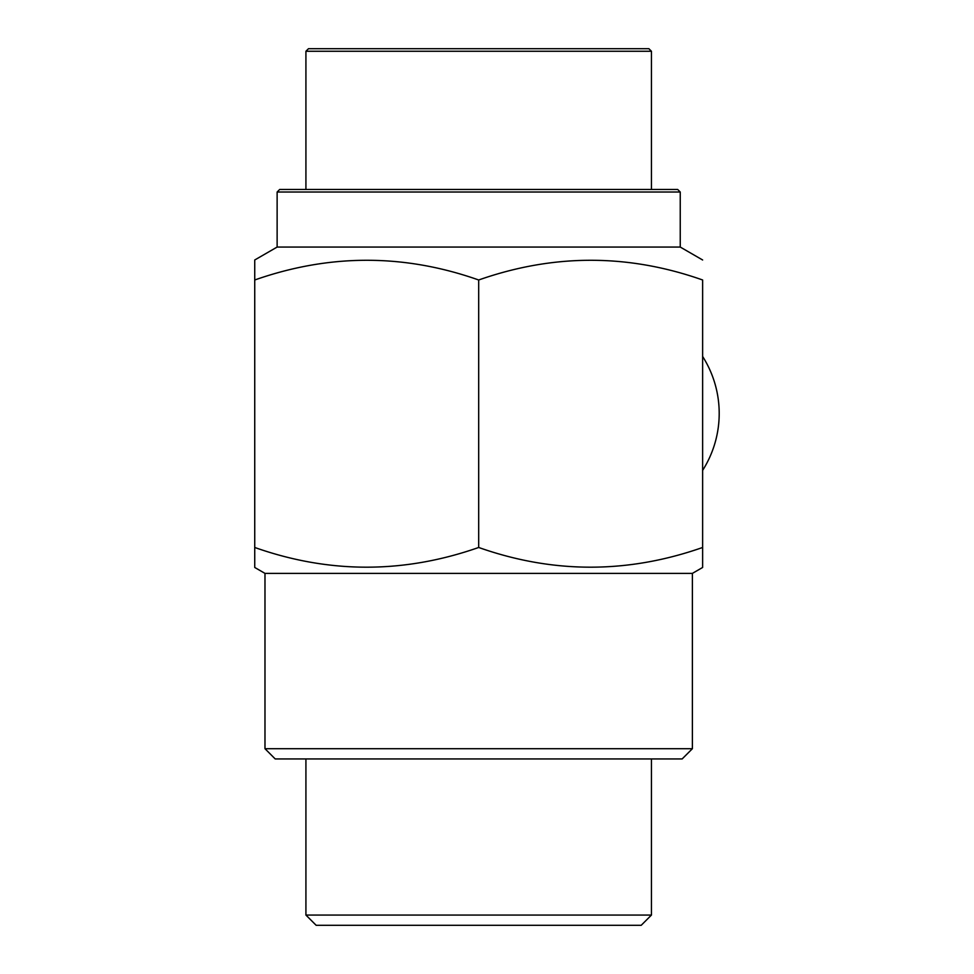 <?xml version="1.0" encoding="UTF-8"?>
<svg xmlns="http://www.w3.org/2000/svg" width="974" height="974" viewBox="0 0 974 974"><rect width="100%" height="100%" fill="white"/><g stroke="black" fill="none" stroke-linecap="round" stroke-linejoin="round"><path stroke-width="1.46" d="M702.631 470.381A106.215 106.215 0 0 0 702.631 356.46M264.977 748.702L692.392 748.702L682.153 758.941L275.204 758.941L264.977 748.702L264.977 573.382L254.738 567.465L254.738 547.473C329.2 573.747 403.845 573.747 478.684 547.473C553.147 573.747 627.792 573.747 702.631 547.473L702.631 279.988C628.169 253.715 553.512 253.715 478.684 279.988C404.21 253.715 329.565 253.715 254.738 279.988L254.738 259.985L277.127 247.055L680.242 247.055L702.631 259.985M702.631 547.473L702.631 567.465L692.392 573.382L264.977 573.382M692.392 748.702L692.392 573.382M680.242 247.055L680.242 192.024L277.127 192.024L277.127 247.055M277.127 192.024L279.684 189.467L677.673 189.467L680.242 192.024M651.448 189.467L651.448 51.257L305.921 51.257L305.921 189.467M305.921 51.257L308.478 48.7L648.879 48.7L651.448 51.257M254.738 274.985L254.738 567.465M478.684 547.473L478.684 279.988M651.448 915.061L641.209 925.3L316.16 925.3L305.921 915.061L651.448 915.061L651.448 758.941M305.921 915.061L305.921 758.941"/></g></svg>
